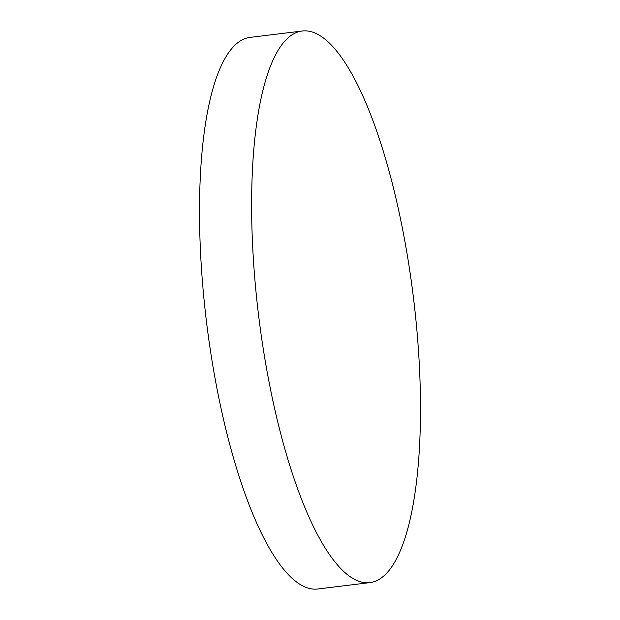 <?xml version="1.0" encoding="UTF-8"?>
<svg xmlns="http://www.w3.org/2000/svg" width="620" height="620" viewBox="0 0 620 620"><rect width="100%" height="100%" fill="white"/><g stroke="black" fill="none" stroke-linecap="round" stroke-linejoin="round"><path stroke-width="0.93" d="M369.822 582.622L317.704 589A277.869 77.919 -97 0 1 213.9 371.876A277.869 77.919 -97 0 1 250.178 37.378L302.297 31A277.869 77.919 -97 0 1 406.1 248.124A277.869 77.919 -97 0 1 369.822 582.622A277.869 77.919 -97 0 1 266.011 365.498A277.869 77.919 -97 0 1 302.297 31"/></g></svg>
